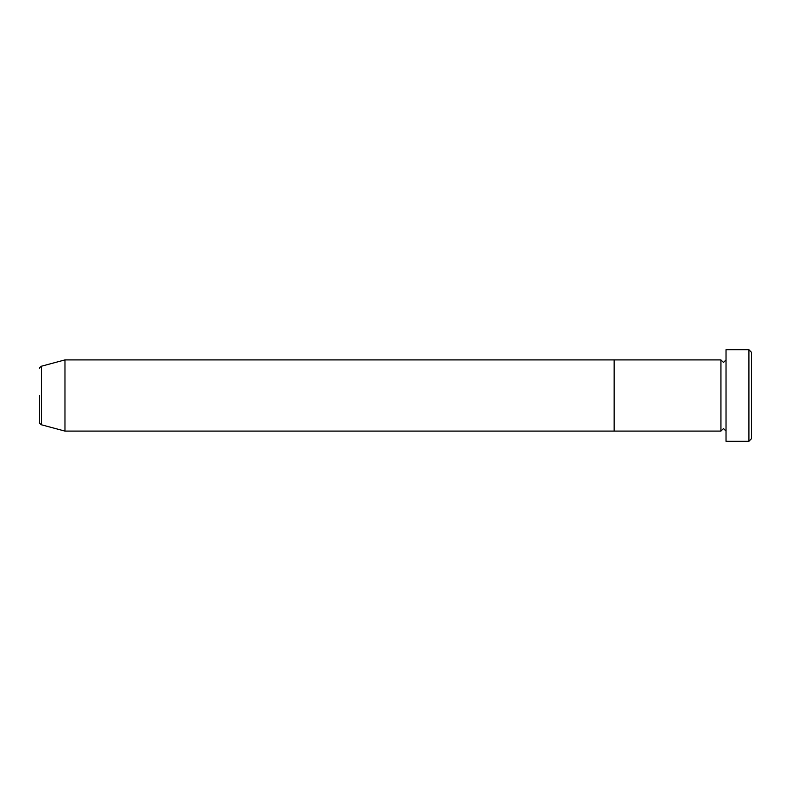 <?xml version="1.0" encoding="UTF-8"?>
<svg xmlns="http://www.w3.org/2000/svg" width="791" height="791" viewBox="0 0 791 791"><rect width="100%" height="100%" fill="white"/><g stroke="black" fill="none" stroke-linecap="round" stroke-linejoin="round"><path stroke-width="1.19" d="M748.909 349.731L751.45 352.282L751.45 438.718L748.909 441.269L748.909 349.731L726.029 349.731L726.029 441.269L748.909 441.269M720.937 359.905L720.937 431.095L614.152 431.095L614.152 395.5L614.152 431.095L64.971 431.095L64.971 359.905L614.152 359.905L614.152 395.5L614.152 359.905L720.937 359.905L723.478 362.446L726.029 359.905M64.971 359.905L41.439 366.213L41.439 424.787C39.807 423.64 39.184 422.819 39.55 422.335L39.55 395.5M726.029 431.095L723.478 428.554L720.937 431.095M41.439 424.787L64.971 431.095M41.439 366.213C39.807 367.36 39.184 368.181 39.55 368.665"/></g></svg>
